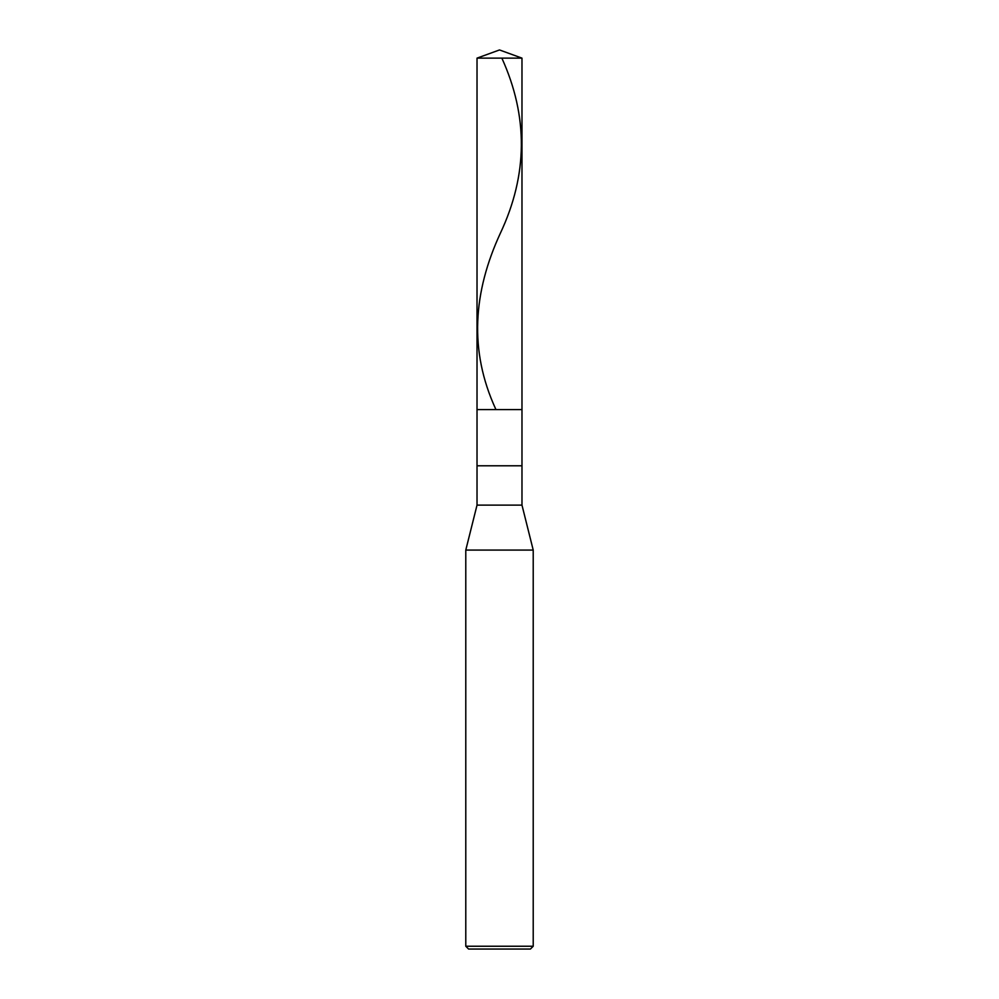 <?xml version="1.0" encoding="UTF-8"?>
<svg xmlns="http://www.w3.org/2000/svg" width="999" height="999" viewBox="0 0 999 999"><rect width="100%" height="100%" fill="white"/><g stroke="black" fill="none" stroke-linecap="round" stroke-linejoin="round"><path stroke-width="1.5" d="M477.023 58.129L499.5 49.95L521.977 58.129L477.023 58.129L521.977 58.129L521.977 409.59L477.023 409.59L477.023 58.129L477.023 409.59L521.977 409.59L521.977 58.129L499.5 49.95L477.023 58.129M521.977 409.59L477.023 409.59L521.977 409.59L521.977 465.784L477.023 465.784L477.023 409.59L477.023 465.784L521.977 465.784L521.977 505.119L477.023 505.119L477.023 465.784L477.023 505.119L521.977 505.119L533.216 550.074L465.784 550.074L477.023 505.119L465.784 550.074L533.216 550.074L533.216 946.24L465.784 946.24L465.784 550.074L465.784 946.24L533.216 946.24L530.407 949.05L468.593 949.05L465.784 946.24L468.593 949.05L530.407 949.05L533.216 946.24L533.216 550.074L521.977 505.119L521.977 409.59M501.86 58.129C528.346 116.496 527.847 174.862 500.362 233.229C473.251 291.883 468.731 350.549 495.779 409.215"/></g></svg>
